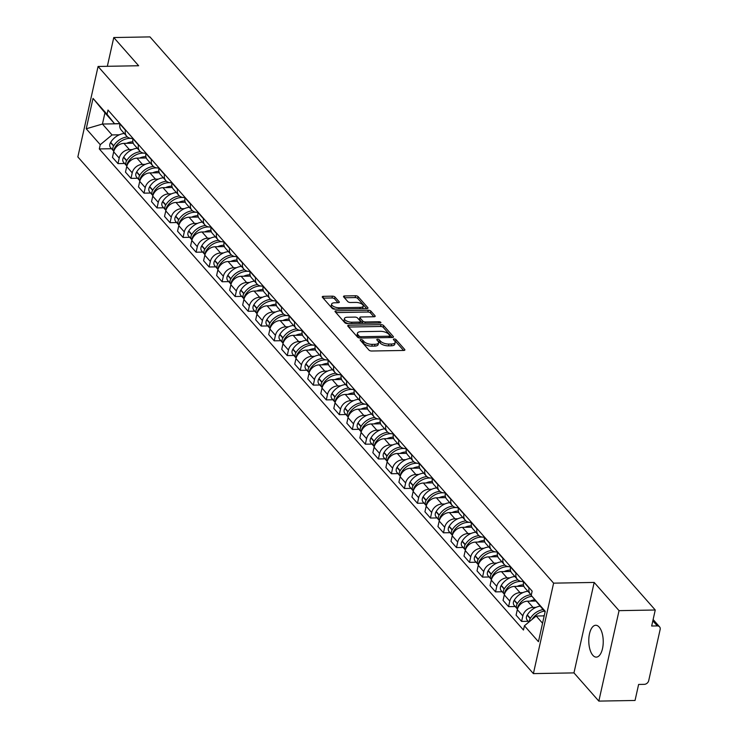 <?xml version="1.0" encoding="UTF-8"?>
<svg xmlns="http://www.w3.org/2000/svg" width="738" height="738" viewBox="0 0 738 738"><rect width="100%" height="100%" fill="white"/><g stroke="black" fill="none" stroke-linecap="round" stroke-linejoin="round"><path stroke-width="1.11" d="M360.974 339.572A1.402 0.59 12.6 0 0 360.181 339.914A1.402 0.59 12.6 0 0 360.301 340.246L369 350.116A2.002 0.839 12.6 0 0 371.611 351.011L403.751 350.449A2.002 0.839 12.6 0 0 404.885 349.95A2.002 0.839 12.6 0 0 404.719 349.489L396.011 339.609A1.402 0.59 12.6 0 0 394.193 338.982A1.402 0.59 12.6 0 0 393.391 339.332A1.402 0.59 12.6 0 0 393.511 339.655L394.636 340.938A6.411 2.694 12.6 0 1 395.181 342.432A6.411 2.694 12.6 0 1 391.546 344.009L388.871 344.056A6.411 2.694 12.6 0 1 380.531 341.187L379.406 339.904A1.402 0.59 12.6 0 0 377.579 339.277A1.402 0.59 12.6 0 0 376.786 339.618A1.402 0.59 12.6 0 0 376.906 339.95L378.031 341.224A6.411 2.694 12.6 0 1 378.576 342.727A6.411 2.694 12.6 0 1 374.941 344.305L372.256 344.351A6.411 2.694 12.6 0 1 363.926 341.482L362.801 340.2A1.402 0.59 12.6 0 0 360.974 339.572M592.854 655.307A15.932 7.232 -91 0 0 596.286 657.124A15.932 7.232 -91 0 0 603.084 644.938A15.932 7.232 -91 0 0 599.164 627.088A15.932 7.232 -91 0 0 595.723 625.27A15.932 7.232 -91 0 0 588.924 637.457A15.932 7.232 -91 0 0 592.854 655.307M335.015 297.073A2.002 0.839 12.6 0 0 332.414 296.169L323.392 296.335A2.002 0.839 12.6 0 0 322.257 296.824A2.002 0.839 12.6 0 0 322.432 297.294L332.091 308.253A2.002 0.839 12.6 0 0 334.701 309.157L366.841 308.585A2.002 0.839 12.6 0 0 367.985 308.097A2.002 0.839 12.6 0 0 367.81 307.626L358.142 296.658A2.002 0.839 12.6 0 0 355.541 295.763L344.646 295.956A2.002 0.839 12.6 0 0 343.511 296.445A2.002 0.839 12.6 0 0 343.677 296.916L347.819 301.611A2.002 0.839 12.6 0 0 350.421 302.506L355.827 302.414A5.36 2.251 12.6 0 1 363.244 306.067A5.36 2.251 12.6 0 1 360.209 307.377L339.046 307.755A5.36 2.251 12.6 0 1 331.62 304.102A5.36 2.251 12.6 0 1 334.665 302.783L338.189 302.718A2.002 0.839 12.6 0 0 339.323 302.229A2.002 0.839 12.6 0 0 339.157 301.759L335.015 297.073L334.609 298.881A2.002 0.839 12.6 0 0 332.008 297.977L323.17 298.134M594.182 582.439L573.961 672.89L598.832 701.1L619.053 610.649L594.182 582.439L553.611 583.149L98.071 66.466L138.643 65.747L113.772 37.537L149.971 36.9L655.252 610.003L651.672 626.018L657.318 625.916L652.835 620.833M619.053 610.649L655.252 610.003M348.871 325.227A2.002 0.839 12.6 0 0 347.736 325.716A2.002 0.839 12.6 0 0 347.902 326.187L357.57 337.155A2.002 0.839 12.6 0 0 360.181 338.05L392.321 337.487A2.002 0.839 12.6 0 0 393.455 336.989A2.002 0.839 12.6 0 0 393.289 336.519L383.622 325.559A2.002 0.839 12.6 0 0 381.02 324.665L348.871 325.227L348.502 326.869M344.831 322.709L335.172 311.74A2.002 0.839 12.6 0 1 334.997 311.27A2.002 0.839 12.6 0 1 336.131 310.781L368.28 310.209A2.002 0.839 12.6 0 1 370.882 311.113L375.024 315.799A2.002 0.839 12.6 0 1 375.19 316.27A2.002 0.839 12.6 0 1 374.055 316.759L361.02 316.989A2.002 0.839 12.6 0 0 359.876 317.488A2.002 0.839 12.6 0 0 360.052 317.949L362.792 321.067A2.002 0.839 12.6 0 0 365.402 321.962L378.972 321.722A1.402 0.59 12.6 0 1 380.919 322.681A1.402 0.59 12.6 0 1 380.116 323.023L347.441 323.604A2.002 0.839 12.6 0 1 344.831 322.709M598.832 701.1L635.04 700.463L638.619 684.449L644.256 684.347A4.087 3.21 138.6 0 0 648.702 680.667L660.15 629.468A4.087 3.21 138.6 0 0 659.569 626.83A4.087 3.21 138.6 0 0 657.318 625.916M573.961 672.89L533.389 673.61L77.85 156.926L98.071 66.466M113.772 37.537L107.342 66.3M531.305 594.948A9.391 7.389 -41.4 0 1 530.373 594.099A9.391 7.389 -41.4 0 1 529.054 588.029L529.128 587.697M535.696 601.027L527.541 601.175A9.391 7.389 138.6 0 0 517.31 609.643L522.827 615.889A9.391 7.389 -41.4 0 1 533.048 607.42L535.954 607.374M522.827 615.889L521.591 621.414L528.205 621.295M523.62 581.452L523.546 581.784A9.391 7.389 138.6 0 0 524.866 587.854L530.373 594.099M517.31 609.643L516.083 615.16L521.591 621.414M523.593 581.424L522.541 581.443A9.391 7.389 -41.4 0 1 517.356 579.33A9.391 7.389 -41.4 0 1 516.028 573.269L516.102 572.928M515.189 606.525L508.574 606.645L509.801 601.129A9.391 7.389 -41.4 0 1 520.032 592.66L522.928 592.605M510.595 566.683L510.521 567.015A9.391 7.389 138.6 0 0 511.849 573.085L517.356 579.33M523.86 586.24L514.524 586.406A9.391 7.389 138.6 0 0 504.294 594.874L503.058 600.391L508.574 606.645M510.567 566.655L509.515 566.673A9.391 7.389 -41.4 0 1 504.331 564.561A9.391 7.389 -41.4 0 1 503.012 558.5L503.085 558.159M502.163 591.756L495.549 591.876L496.785 586.359A9.391 7.389 -41.4 0 1 507.015 577.891L509.912 577.836M497.578 551.913L497.504 552.245A9.391 7.389 138.6 0 0 498.823 558.315L504.331 564.561M510.834 571.47L501.508 571.636A9.391 7.389 138.6 0 0 491.277 580.114L490.041 585.631L495.549 591.876M497.55 551.886L496.499 551.904A9.391 7.389 -41.4 0 1 491.314 549.792A9.391 7.389 -41.4 0 1 489.986 543.731L490.069 543.399M489.146 576.987L482.532 577.107L483.759 571.59A9.391 7.389 -41.4 0 1 493.99 563.122L496.886 563.066M471.536 522.375L471.462 522.716A9.391 7.389 138.6 0 0 472.781 528.777L478.289 535.022A9.391 7.389 -41.4 0 0 483.482 537.135L484.479 537.485A9.391 7.389 138.6 0 0 485.807 543.546L491.314 549.792M497.818 556.71L488.482 556.876A9.391 7.389 138.6 0 0 478.252 565.345L477.025 570.861L482.532 577.107M478.289 535.022A9.391 7.389 -41.4 0 1 476.969 528.962L477.043 528.629M476.13 562.227L469.506 562.338L470.743 556.821A9.391 7.389 -41.4 0 1 480.973 548.352L483.87 548.297M484.801 541.941L475.466 542.107A9.391 7.389 138.6 0 0 465.235 550.576L463.999 556.092L469.506 562.338M471.508 522.347L470.457 522.366A9.391 7.389 -41.4 0 1 465.272 520.262A9.391 7.389 -41.4 0 1 463.953 514.192L464.027 513.86M463.104 547.458L456.49 547.568L457.726 542.052A9.391 7.389 -41.4 0 1 467.947 533.583L470.853 533.537M458.519 507.615L458.446 507.947A9.391 7.389 138.6 0 0 459.765 514.008L465.272 520.262M471.776 527.172L462.44 527.338A9.391 7.389 138.6 0 0 452.219 535.806L450.983 541.323L456.49 547.568M458.492 507.578L457.44 507.596A9.391 7.389 -41.4 0 1 452.256 505.493A9.391 7.389 -41.4 0 1 450.927 499.423L451.001 499.091M450.088 532.688L443.473 532.808L444.7 527.283A9.391 7.389 -41.4 0 1 454.931 518.814L457.828 518.768M445.494 492.846L445.42 493.178A9.391 7.389 138.6 0 0 446.748 499.239L452.256 505.493M458.759 512.403L449.424 512.569A9.391 7.389 138.6 0 0 439.193 521.037L437.957 526.554L443.473 532.808M445.466 492.818L444.414 492.836A9.391 7.389 -41.4 0 1 439.23 490.724A9.391 7.389 -41.4 0 1 437.911 484.663L437.985 484.322M437.062 517.919L430.448 518.039L431.684 512.523A9.391 7.389 -41.4 0 1 441.914 504.045L444.811 503.999M432.477 478.076L432.403 478.409A9.391 7.389 138.6 0 0 433.723 484.479L439.23 490.724M445.734 497.633L436.407 497.799A9.391 7.389 138.6 0 0 426.177 506.268L424.94 511.785L430.448 518.039M432.45 478.049L431.398 478.067A9.391 7.389 -41.4 0 1 426.213 475.955A9.391 7.389 -41.4 0 1 424.894 469.894L424.968 469.553M424.046 503.15L417.431 503.27L418.658 497.753A9.391 7.389 -41.4 0 1 428.889 489.285L431.785 489.229M419.461 463.307L419.378 463.639A9.391 7.389 138.6 0 0 420.706 469.709L426.213 475.955M432.717 482.864L423.381 483.03A9.391 7.389 138.6 0 0 413.151 491.499L411.924 497.025L417.431 503.27M419.433 463.279L418.381 463.298A9.391 7.389 -41.4 0 1 413.197 461.185A9.391 7.389 -41.4 0 1 411.869 455.125L411.942 454.783M411.029 488.381L404.406 488.501L405.642 482.984A9.391 7.389 -41.4 0 1 415.872 474.516L418.769 474.46M406.435 448.538L406.361 448.879A9.391 7.389 138.6 0 0 407.68 454.94L413.197 461.185M419.701 468.104L410.365 468.261A9.391 7.389 138.6 0 0 400.134 476.739L398.898 482.255L404.406 488.501M406.407 448.51L405.356 448.529A9.391 7.389 -41.4 0 1 400.171 446.416A9.391 7.389 -41.4 0 1 398.852 440.355L398.926 440.023M398.003 473.611L391.389 473.731L392.625 468.215A9.391 7.389 -41.4 0 1 402.856 459.746L405.752 459.691M380.393 419.009L380.319 419.341A9.391 7.389 138.6 0 0 381.647 425.402L387.155 431.647A9.391 7.389 -41.4 0 0 392.339 433.76L393.345 434.11A9.391 7.389 138.6 0 0 394.664 440.171L400.171 446.416M406.675 453.335L397.339 453.501A9.391 7.389 138.6 0 0 387.118 461.97L385.882 467.486L391.389 473.731M387.155 431.647A9.391 7.389 -41.4 0 1 385.826 425.586L385.9 425.254M384.987 458.851L378.373 458.962L379.6 453.446A9.391 7.389 -41.4 0 1 389.83 444.977L392.727 444.922M393.658 438.566L384.323 438.732A9.391 7.389 138.6 0 0 374.092 447.2L372.856 452.717L378.373 458.962M380.365 418.972L379.314 418.99A9.391 7.389 -41.4 0 1 374.129 416.887A9.391 7.389 -41.4 0 1 372.81 410.817L372.884 410.485M371.961 444.082L365.347 444.193L366.583 438.676A9.391 7.389 -41.4 0 1 376.814 430.208L379.71 430.162M367.376 404.239L367.303 404.572A9.391 7.389 138.6 0 0 368.622 410.632L374.129 416.887M380.633 423.796L371.306 423.963A9.391 7.389 138.6 0 0 361.076 432.431L359.84 437.948L365.347 444.193M367.349 404.203L366.297 404.221A9.391 7.389 -41.4 0 1 361.113 402.118A9.391 7.389 -41.4 0 1 359.793 396.048L359.867 395.716M358.945 429.313L352.33 429.433L353.557 423.907A9.391 7.389 -41.4 0 1 363.788 415.439L366.685 415.393M354.36 389.47L354.277 389.802A9.391 7.389 138.6 0 0 355.605 395.863L361.113 402.118M367.616 409.027L358.281 409.193A9.391 7.389 138.6 0 0 348.05 417.662L346.823 423.178L352.33 429.433M354.332 389.443L353.281 389.461A9.391 7.389 -41.4 0 1 348.096 387.349A9.391 7.389 -41.4 0 1 346.768 381.288L346.842 380.946M345.928 414.544L339.305 414.664L340.541 409.147A9.391 7.389 -41.4 0 1 350.771 400.669L353.668 400.623M341.334 374.701L341.26 375.033A9.391 7.389 138.6 0 0 342.58 381.103L348.096 387.349M354.6 394.258L345.264 394.424A9.391 7.389 138.6 0 0 335.034 402.893L333.797 408.409L339.305 414.664M341.307 374.673L340.255 374.692A9.391 7.389 -41.4 0 1 335.07 372.579A9.391 7.389 -41.4 0 1 333.751 366.518L333.825 366.177M332.903 399.775L326.288 399.895L327.524 394.378A9.391 7.389 -41.4 0 1 337.755 385.909L340.652 385.854M328.318 359.932L328.244 360.264A9.391 7.389 138.6 0 0 329.563 366.334L335.07 372.579M341.574 379.489L332.238 379.655A9.391 7.389 138.6 0 0 322.017 388.123L320.781 393.649L326.288 399.895M328.29 359.904L327.238 359.923A9.391 7.389 -41.4 0 1 322.054 357.81A9.391 7.389 -41.4 0 1 320.726 351.749L320.799 351.417M319.886 385.005L313.272 385.125L314.499 379.609A9.391 7.389 -41.4 0 1 324.729 371.14L327.626 371.085M315.292 345.163L315.218 345.504A9.391 7.389 138.6 0 0 316.547 351.565L322.054 357.81M328.558 364.729L319.222 364.895A9.391 7.389 138.6 0 0 308.991 373.363L307.755 378.88L313.272 385.125M315.274 345.135L314.222 345.153A9.391 7.389 -41.4 0 1 309.028 343.041A9.391 7.389 -41.4 0 1 307.709 336.98L307.783 336.648M306.86 370.245L300.246 370.356L301.482 364.84A9.391 7.389 -41.4 0 1 311.713 356.371L314.609 356.316M302.276 330.393L302.202 330.735A9.391 7.389 138.6 0 0 303.521 336.796L309.028 343.041M315.532 349.96L306.205 350.126A9.391 7.389 138.6 0 0 295.975 358.594L294.739 364.111L300.246 370.356M302.248 330.366L301.196 330.384A9.391 7.389 -41.4 0 1 296.012 328.281A9.391 7.389 -41.4 0 1 294.693 322.211L294.766 321.879M293.844 355.476L287.23 355.587L288.466 350.07A9.391 7.389 -41.4 0 1 298.687 341.602L301.593 341.556M289.259 315.633L289.176 315.965A9.391 7.389 138.6 0 0 290.504 322.026L296.012 328.281M302.515 335.19L293.18 335.356A9.391 7.389 138.6 0 0 282.949 343.825L281.722 349.342L287.23 355.587M289.231 315.596L288.18 315.615A9.391 7.389 -41.4 0 1 282.995 313.512A9.391 7.389 -41.4 0 1 281.667 307.442L281.741 307.109M280.827 340.707L274.204 340.827L275.44 335.301A9.391 7.389 -41.4 0 1 285.671 326.833L288.567 326.786M276.233 300.864L276.16 301.196A9.391 7.389 138.6 0 0 277.479 307.257L282.995 313.512M289.499 320.421L280.163 320.587A9.391 7.389 138.6 0 0 269.933 329.056L268.697 334.572L274.204 340.827M276.206 300.836L275.154 300.855A9.391 7.389 -41.4 0 1 269.97 298.742A9.391 7.389 -41.4 0 1 268.65 292.672L268.724 292.34M267.802 325.938L261.187 326.058L262.424 320.541A9.391 7.389 -41.4 0 1 272.654 312.063L275.551 312.017M263.217 286.095L263.143 286.427A9.391 7.389 138.6 0 0 264.462 292.497L269.97 298.742M276.473 305.652L267.138 305.818A9.391 7.389 138.6 0 0 256.916 314.287L255.68 319.803L261.187 326.058M263.189 286.067L262.138 286.086A9.391 7.389 -41.4 0 1 256.953 283.973A9.391 7.389 -41.4 0 1 255.625 277.912L255.708 277.571M254.785 311.168L248.171 311.288L249.398 305.772A9.391 7.389 -41.4 0 1 259.628 297.303L262.525 297.248M237.175 256.556L237.101 256.889A9.391 7.389 138.6 0 0 238.42 262.959L243.927 269.204A9.391 7.389 -41.4 0 0 249.121 271.316L250.117 271.658A9.391 7.389 138.6 0 0 251.446 277.728L256.953 283.973M263.457 290.883L254.121 291.049A9.391 7.389 138.6 0 0 243.891 299.517L242.664 305.043L248.171 311.288M243.927 269.204A9.391 7.389 -41.4 0 1 242.608 263.143L242.682 262.802M241.769 296.399L235.145 296.519L236.381 291.003A9.391 7.389 -41.4 0 1 246.612 282.534L249.509 282.479M250.431 276.123L241.105 276.28A9.391 7.389 138.6 0 0 230.874 284.757L229.638 290.274L235.145 296.519M237.147 256.529L236.095 256.547A9.391 7.389 -41.4 0 1 230.911 254.435A9.391 7.389 -41.4 0 1 229.592 248.374L229.666 248.042M228.743 281.63L222.129 281.75L223.365 276.233A9.391 7.389 -41.4 0 1 233.586 267.765L236.492 267.709M224.158 241.787L224.075 242.129A9.391 7.389 138.6 0 0 225.404 248.189L230.911 254.435M237.415 261.353L228.079 261.52A9.391 7.389 138.6 0 0 217.848 269.988L216.621 275.505L222.129 281.75M224.131 241.76L223.079 241.778A9.391 7.389 -41.4 0 1 217.894 239.666A9.391 7.389 -41.4 0 1 216.566 233.605L216.64 233.273M215.727 266.87L209.103 266.981L210.339 261.464A9.391 7.389 -41.4 0 1 220.57 252.996L223.466 252.94M211.133 227.018L211.059 227.359A9.391 7.389 138.6 0 0 212.378 233.42L217.894 239.666M224.398 246.584L215.062 246.75A9.391 7.389 138.6 0 0 204.832 255.219L203.596 260.735L209.103 266.981M211.105 226.99L210.053 227.009A9.391 7.389 -41.4 0 1 204.869 224.906A9.391 7.389 -41.4 0 1 203.55 218.835L203.623 218.503M202.701 252.101L196.087 252.211L197.323 246.695A9.391 7.389 -41.4 0 1 207.553 238.226L210.45 238.18M198.116 212.258L198.042 212.59A9.391 7.389 138.6 0 0 199.361 218.651L204.869 224.906M211.372 231.815L202.037 231.981A9.391 7.389 138.6 0 0 191.815 240.45L190.579 245.966L196.087 252.211M198.088 212.221L197.037 212.24A9.391 7.389 -41.4 0 1 191.852 210.136A9.391 7.389 -41.4 0 1 190.524 204.066L190.607 203.734M189.684 237.332L183.07 237.451L184.297 231.926A9.391 7.389 -41.4 0 1 194.528 223.457L197.424 223.411M185.09 197.489L185.017 197.821A9.391 7.389 138.6 0 0 186.345 203.882L191.852 210.136M198.356 217.046L189.02 217.212A9.391 7.389 138.6 0 0 178.79 225.68L177.563 231.197L183.07 237.451M185.072 197.461L184.02 197.48A9.391 7.389 -41.4 0 1 178.827 195.367A9.391 7.389 -41.4 0 1 177.507 189.306L177.581 188.965M176.668 222.562L170.044 222.682L171.281 217.166A9.391 7.389 -41.4 0 1 181.511 208.688L184.408 208.642M172.074 182.72L172 183.052A9.391 7.389 138.6 0 0 173.319 189.122L178.827 195.367M185.33 202.277L176.004 202.443A9.391 7.389 138.6 0 0 165.773 210.911L164.537 216.428L170.044 222.682M172.046 182.692L170.995 182.71A9.391 7.389 -41.4 0 1 165.81 180.598A9.391 7.389 -41.4 0 1 164.491 174.537L164.565 174.196M163.642 207.793L157.028 207.913L158.264 202.397A9.391 7.389 -41.4 0 1 168.485 193.928L171.391 193.873M146.032 153.181L145.958 153.522A9.391 7.389 138.6 0 0 147.286 159.583L152.794 165.829A9.391 7.389 -41.4 0 0 157.978 167.941L158.984 168.282A9.391 7.389 138.6 0 0 160.303 174.352L165.81 180.598M172.314 187.507L162.978 187.673A9.391 7.389 138.6 0 0 152.748 196.142L151.521 201.668L157.028 207.913M152.794 165.829A9.391 7.389 -41.4 0 1 151.465 159.768L151.539 159.436M150.626 193.024L144.002 193.144L145.238 187.627A9.391 7.389 -41.4 0 1 155.469 179.159L158.366 179.103M159.297 172.747L149.962 172.904A9.391 7.389 138.6 0 0 139.731 181.382L138.495 186.898L144.002 193.144M146.004 153.153L144.952 153.172A9.391 7.389 -41.4 0 1 139.768 151.059A9.391 7.389 -41.4 0 1 138.449 144.999L138.523 144.666M137.6 178.255L130.986 178.375L132.222 172.858A9.391 7.389 -41.4 0 1 142.452 164.389L145.349 164.334M133.015 138.412L132.941 138.753A9.391 7.389 138.6 0 0 134.261 144.814L139.768 151.059M146.272 157.978L136.945 158.144A9.391 7.389 138.6 0 0 126.715 166.613L125.478 172.129L130.986 178.375M132.988 138.384L131.936 138.403A9.391 7.389 -41.4 0 1 126.752 136.299A9.391 7.389 -41.4 0 1 125.423 130.229L125.506 129.897M124.584 163.495L117.969 163.605L119.196 158.089A9.391 7.389 -41.4 0 1 129.427 149.62L132.323 149.574M119.99 123.652L119.916 123.984A9.391 7.389 138.6 0 0 121.244 130.045L126.752 136.299M133.255 143.209L123.919 143.375A9.391 7.389 138.6 0 0 113.689 151.844L112.462 157.36L117.969 163.605M545.068 612.014L531.203 595.391L532.153 591.138L107.997 110.045L107.047 114.298L114.547 123.716L104.953 112.831L102.444 124.039L112.047 134.934L119.307 134.805M544.201 615.879L536.194 616.018L542.559 623.232M531.203 595.391L545.225 611.295L538.436 641.682L524.414 625.778L536.194 616.018M112.047 134.934L100.257 144.685L99.307 148.938L523.463 630.031L524.414 625.778M100.257 144.685L86.235 128.781L93.025 98.394L107.047 114.298M553.611 583.149L533.389 673.61M119.971 123.735L102.444 124.039L86.235 128.781M119.971 123.615L114.547 123.716M111.567 148.725L99.307 148.938M104.953 112.831L93.025 98.394M361.389 341.482A1.402 0.59 12.6 0 1 362.395 342.008L363.52 343.29A6.411 2.694 12.6 0 0 371.86 346.159L372.256 344.351M378.576 342.727L378.17 344.535A6.411 2.694 12.6 0 1 374.535 346.113L371.86 346.159M395.181 342.432L394.784 344.24A6.411 2.694 12.6 0 1 391.14 345.818L388.465 345.864A6.411 2.694 12.6 0 1 380.125 342.995L379 341.712A1.402 0.59 12.6 0 0 378.004 341.196M403.566 350.449L395.605 341.417A1.402 0.59 12.6 0 0 394.609 340.901M392.136 337.487L383.216 327.368A2.002 0.839 12.6 0 0 380.614 326.473L348.65 327.035M359.175 336.085A1.402 0.59 12.6 0 0 360.993 336.712L389.212 336.214A1.402 0.59 12.6 0 0 390.005 335.873A1.402 0.59 12.6 0 0 389.885 335.541L388.695 334.194A6.411 2.694 12.6 0 0 380.365 331.325L361.076 331.666A6.411 2.694 12.6 0 0 357.441 333.244A6.411 2.694 12.6 0 0 357.985 334.738L359.175 336.085L358.779 337.838M357.441 333.244L357.035 335.052A6.411 2.694 12.6 0 0 357.579 336.546L357.985 334.738M358.686 337.81L357.579 336.546M335.91 312.589L367.875 312.017L368.28 310.209M373.871 316.768L370.476 312.921A2.002 0.839 12.6 0 0 367.875 312.017M359.876 317.488L359.48 319.296A2.002 0.839 12.6 0 0 359.646 319.766L362.395 322.875A2.002 0.839 12.6 0 0 363.022 323.327M347.487 317.229A5.36 2.251 12.6 0 0 344.452 318.548A5.36 2.251 12.6 0 0 351.869 322.202L359.332 322.072A2.002 0.839 12.6 0 0 360.467 321.584A2.002 0.839 12.6 0 0 360.292 321.113L357.552 317.995A2.002 0.839 12.6 0 0 354.941 317.1L347.487 317.229M344.452 318.548L344.046 320.357A5.36 2.251 12.6 0 0 348.244 323.585M338.004 302.728L334.609 298.881M331.62 304.102L331.214 305.91A5.36 2.251 12.6 0 0 335.421 309.139M362.192 308.668A5.36 2.251 12.6 0 0 362.847 307.875L363.244 306.067M366.657 308.585L357.736 298.466A2.002 0.839 12.6 0 0 355.135 297.571L344.425 297.765M542.956 609.625A15.516 12.205 138.6 0 0 530.364 618.352L530.216 618.601A5.157 4.05 138.6 0 0 529.423 621.627M539.912 606.175A15.516 12.205 138.6 0 0 527.319 614.902L527.163 615.141A5.157 4.05 138.6 0 0 527.2 620.151L528.888 622.069M531.858 619.616A15.516 12.205 -41.4 0 1 544.293 611.138M544.303 615.418A15.516 12.205 138.6 0 0 543.159 615.898M531.009 594.717A15.516 12.205 138.6 0 0 517.338 603.592L517.19 603.832A5.157 4.05 138.6 0 0 517.227 608.841A5.157 4.05 138.6 0 0 517.458 609.081M527.882 591.267A15.516 12.205 138.6 0 0 514.294 600.132L514.146 600.372A5.157 4.05 138.6 0 0 514.183 605.381L517.227 608.841M517.735 608.278A5.157 4.05 -41.4 0 1 518.528 605.345L518.676 605.105A15.516 12.205 -41.4 0 1 531.913 596.276M534.69 599.773A15.516 12.205 138.6 0 0 530.133 601.129M504.709 593.518A5.157 4.05 -41.4 0 1 505.512 590.575L505.659 590.335A15.516 12.205 -41.4 0 1 520.475 581.396A15.516 12.205 -41.4 0 1 523.565 581.701M517.984 579.948A15.516 12.205 138.6 0 0 504.322 588.823L504.174 589.062A5.157 4.05 138.6 0 0 504.202 594.072A5.157 4.05 138.6 0 0 504.441 594.311M514.856 576.498A15.516 12.205 138.6 0 0 501.277 585.363L501.13 585.612A5.157 4.05 138.6 0 0 501.157 590.612L504.202 594.072M523.445 584.847A15.516 12.205 138.6 0 0 517.117 586.359M491.692 578.749A5.157 4.05 -41.4 0 1 492.486 575.806L492.633 575.566A15.516 12.205 -41.4 0 1 507.449 566.627A15.516 12.205 -41.4 0 1 510.539 566.941M504.967 565.179A15.516 12.205 138.6 0 0 491.305 574.053L491.148 574.293A5.157 4.05 138.6 0 0 491.185 579.302A5.157 4.05 138.6 0 0 491.425 579.542M501.84 561.729A15.516 12.205 138.6 0 0 488.252 570.594L488.104 570.843A5.157 4.05 138.6 0 0 488.141 575.852L491.185 579.302M510.428 570.087A15.516 12.205 138.6 0 0 504.091 571.59M478.667 563.98A5.157 4.05 -41.4 0 1 479.469 561.046L479.617 560.797A15.516 12.205 -41.4 0 1 494.432 551.858A15.516 12.205 -41.4 0 1 497.523 552.172M491.942 550.41A15.516 12.205 138.6 0 0 478.279 559.284L478.132 559.524A5.157 4.05 138.6 0 0 478.169 564.533A5.157 4.05 138.6 0 0 478.399 564.773M488.814 546.959A15.516 12.205 138.6 0 0 475.235 555.834L475.087 556.074A5.157 4.05 138.6 0 0 475.115 561.083L478.169 564.533M497.403 555.317A15.516 12.205 138.6 0 0 491.074 556.83M465.65 549.21A5.157 4.05 -41.4 0 1 466.444 546.277L466.601 546.028A15.516 12.205 -41.4 0 1 481.407 537.089A15.516 12.205 -41.4 0 1 484.497 537.402M478.925 535.64A15.516 12.205 138.6 0 0 465.263 544.515L465.115 544.764A5.157 4.05 138.6 0 0 465.143 549.764A5.157 4.05 138.6 0 0 465.383 550.004M475.798 532.199A15.516 12.205 138.6 0 0 462.219 541.065L462.062 541.305A5.157 4.05 138.6 0 0 462.099 546.314L465.143 549.764M484.386 540.548A15.516 12.205 138.6 0 0 478.058 542.061M452.634 534.441A5.157 4.05 -41.4 0 1 453.427 531.508L453.575 531.268A15.516 12.205 -41.4 0 1 468.39 522.32A15.516 12.205 -41.4 0 1 471.481 522.633M465.909 520.871A15.516 12.205 138.6 0 0 452.246 529.746L452.09 529.995A5.157 4.05 138.6 0 0 452.126 535.004A5.157 4.05 138.6 0 0 452.357 535.244M462.781 517.43A15.516 12.205 138.6 0 0 449.193 526.295L449.045 526.535A5.157 4.05 138.6 0 0 449.082 531.545L452.126 535.004M471.37 525.779A15.516 12.205 138.6 0 0 465.032 527.292M439.608 519.672A5.157 4.05 -41.4 0 1 440.411 516.738L440.558 516.499A15.516 12.205 -41.4 0 1 455.374 507.55A15.516 12.205 -41.4 0 1 458.464 507.864M452.883 506.111A15.516 12.205 138.6 0 0 439.221 514.986L439.073 515.225A5.157 4.05 138.6 0 0 439.101 520.235A5.157 4.05 138.6 0 0 439.341 520.475M449.756 502.661A15.516 12.205 138.6 0 0 436.176 511.526L436.029 511.766A5.157 4.05 138.6 0 0 436.057 516.775L439.101 520.235M458.344 511.01A15.516 12.205 138.6 0 0 452.016 512.523M426.592 504.912A5.157 4.05 -41.4 0 1 427.385 501.969L427.533 501.729A15.516 12.205 -41.4 0 1 442.348 492.79A15.516 12.205 -41.4 0 1 445.438 493.095M439.866 491.342A15.516 12.205 138.6 0 0 426.204 500.216L426.047 500.456A5.157 4.05 138.6 0 0 426.084 505.465A5.157 4.05 138.6 0 0 426.324 505.705M436.739 487.892A15.516 12.205 138.6 0 0 423.151 496.757L423.003 497.006A5.157 4.05 138.6 0 0 423.04 502.006L426.084 505.465M445.328 496.24A15.516 12.205 138.6 0 0 438.99 497.753M413.575 490.143A5.157 4.05 -41.4 0 1 414.369 487.2L414.516 486.96A15.516 12.205 -41.4 0 1 429.331 478.021A15.516 12.205 -41.4 0 1 432.422 478.325M426.85 476.573A15.516 12.205 138.6 0 0 413.179 485.447L413.031 485.687A5.157 4.05 138.6 0 0 413.068 490.696A5.157 4.05 138.6 0 0 413.298 490.936M423.713 473.123A15.516 12.205 138.6 0 0 410.134 481.988L409.987 482.237A5.157 4.05 138.6 0 0 410.014 487.237L413.068 490.696M432.311 481.471A15.516 12.205 138.6 0 0 425.974 482.984M400.549 475.373A5.157 4.05 -41.4 0 1 401.343 472.44L401.5 472.191A15.516 12.205 -41.4 0 1 416.315 463.252A15.516 12.205 -41.4 0 1 419.396 463.565M413.824 461.804A15.516 12.205 138.6 0 0 400.162 470.678L400.014 470.918A5.157 4.05 138.6 0 0 400.042 475.927A5.157 4.05 138.6 0 0 400.282 476.167M410.697 458.353A15.516 12.205 138.6 0 0 397.118 467.219L396.961 467.468A5.157 4.05 138.6 0 0 396.998 472.477L400.042 475.927M419.285 466.711A15.516 12.205 138.6 0 0 412.957 468.215M387.533 460.604A5.157 4.05 -41.4 0 1 388.326 457.671L388.474 457.422A15.516 12.205 -41.4 0 1 403.289 448.483A15.516 12.205 -41.4 0 1 406.38 448.796M400.808 447.034A15.516 12.205 138.6 0 0 387.146 455.909L386.989 456.158A5.157 4.05 138.6 0 0 387.026 461.158A5.157 4.05 138.6 0 0 387.256 461.398M397.681 443.584A15.516 12.205 138.6 0 0 384.092 452.459L383.945 452.698A5.157 4.05 138.6 0 0 383.981 457.708L387.026 461.158M406.269 451.942A15.516 12.205 138.6 0 0 399.931 453.455M374.507 445.835A5.157 4.05 -41.4 0 1 375.31 442.901L375.457 442.652A15.516 12.205 -41.4 0 1 390.273 433.713A15.516 12.205 -41.4 0 1 393.363 434.027M387.782 432.265A15.516 12.205 138.6 0 0 374.12 441.139L373.972 441.389A5.157 4.05 138.6 0 0 374 446.389A5.157 4.05 138.6 0 0 374.24 446.628M384.655 428.824A15.516 12.205 138.6 0 0 371.076 437.689L370.928 437.929A5.157 4.05 138.6 0 0 370.956 442.938L374 446.389M393.243 437.173A15.516 12.205 138.6 0 0 386.915 438.686M361.491 431.066A5.157 4.05 -41.4 0 1 362.284 428.132L362.441 427.892A15.516 12.205 -41.4 0 1 377.247 418.944A15.516 12.205 -41.4 0 1 380.338 419.258M374.766 417.496A15.516 12.205 138.6 0 0 361.103 426.37L360.956 426.619A5.157 4.05 138.6 0 0 360.983 431.629A5.157 4.05 138.6 0 0 361.223 431.868M371.638 414.055A15.516 12.205 138.6 0 0 358.059 422.92L357.902 423.16A5.157 4.05 138.6 0 0 357.939 428.169L360.983 431.629M380.227 422.404A15.516 12.205 138.6 0 0 373.889 423.916M348.474 416.297A5.157 4.05 -41.4 0 1 349.268 413.363L349.415 413.123A15.516 12.205 -41.4 0 1 364.231 404.184A15.516 12.205 -41.4 0 1 367.321 404.489M361.749 402.736A15.516 12.205 138.6 0 0 348.078 411.61L347.93 411.85A5.157 4.05 138.6 0 0 347.967 416.859A5.157 4.05 138.6 0 0 348.198 417.099M358.613 399.286A15.516 12.205 138.6 0 0 345.033 408.151L344.886 408.391A5.157 4.05 138.6 0 0 344.914 413.4L347.967 416.859M367.21 407.634A15.516 12.205 138.6 0 0 360.873 409.147M335.449 401.537A5.157 4.05 -41.4 0 1 336.242 398.594L336.399 398.354A15.516 12.205 -41.4 0 1 351.214 389.415A15.516 12.205 -41.4 0 1 354.295 389.719M348.723 387.967A15.516 12.205 138.6 0 0 335.061 396.841L334.914 397.081A5.157 4.05 138.6 0 0 334.941 402.09A5.157 4.05 138.6 0 0 335.181 402.33M345.596 384.516A15.516 12.205 138.6 0 0 332.017 393.382L331.869 393.631A5.157 4.05 138.6 0 0 331.897 398.631L334.941 402.09M354.185 392.865A15.516 12.205 138.6 0 0 347.856 394.378M322.432 386.767A5.157 4.05 -41.4 0 1 323.226 383.825L323.373 383.585A15.516 12.205 -41.4 0 1 338.189 374.646A15.516 12.205 -41.4 0 1 341.279 374.95M335.707 373.197A15.516 12.205 138.6 0 0 322.045 382.072L321.888 382.312A5.157 4.05 138.6 0 0 321.925 387.321A5.157 4.05 138.6 0 0 322.155 387.561M332.58 369.747A15.516 12.205 138.6 0 0 318.991 378.612L318.844 378.862A5.157 4.05 138.6 0 0 318.881 383.871L321.925 387.321M341.168 378.105A15.516 12.205 138.6 0 0 334.831 379.609M309.406 371.998A5.157 4.05 -41.4 0 1 310.209 369.065L310.357 368.815A15.516 12.205 -41.4 0 1 325.172 359.876A15.516 12.205 -41.4 0 1 328.262 360.19M322.681 358.428A15.516 12.205 138.6 0 0 309.019 367.303L308.871 367.542A5.157 4.05 138.6 0 0 308.908 372.552A5.157 4.05 138.6 0 0 309.139 372.791M319.554 354.978A15.516 12.205 138.6 0 0 305.975 363.843L305.827 364.092A5.157 4.05 138.6 0 0 305.855 369.101L308.908 372.552M328.142 363.336A15.516 12.205 138.6 0 0 321.814 364.849M296.39 357.229A5.157 4.05 -41.4 0 1 297.183 354.295L297.34 354.046A15.516 12.205 -41.4 0 1 312.146 345.107A15.516 12.205 -41.4 0 1 315.237 345.421M309.665 343.659A15.516 12.205 138.6 0 0 296.003 352.533L295.855 352.782A5.157 4.05 138.6 0 0 295.883 357.782A5.157 4.05 138.6 0 0 296.123 358.022M306.538 340.218A15.516 12.205 138.6 0 0 292.958 349.083L292.801 349.323A5.157 4.05 138.6 0 0 292.838 354.332L295.883 357.782M315.126 348.567A15.516 12.205 138.6 0 0 308.788 350.08M283.374 342.46A5.157 4.05 -41.4 0 1 284.167 339.526L284.315 339.286A15.516 12.205 -41.4 0 1 299.13 330.338A15.516 12.205 -41.4 0 1 302.22 330.652M296.648 328.89A15.516 12.205 138.6 0 0 282.977 337.764L282.829 338.013A5.157 4.05 138.6 0 0 282.866 343.022A5.157 4.05 138.6 0 0 283.097 343.262M293.512 325.449A15.516 12.205 138.6 0 0 279.933 334.314L279.785 334.554A5.157 4.05 138.6 0 0 279.822 339.563L282.866 343.022M302.11 333.797A15.516 12.205 138.6 0 0 295.772 335.31M270.348 327.69A5.157 4.05 -41.4 0 1 271.15 324.757L271.298 324.517A15.516 12.205 -41.4 0 1 286.113 315.569A15.516 12.205 -41.4 0 1 289.195 315.882M283.623 314.13A15.516 12.205 138.6 0 0 269.96 322.995L269.813 323.244A5.157 4.05 138.6 0 0 269.84 328.253A5.157 4.05 138.6 0 0 270.08 328.493M280.495 310.68A15.516 12.205 138.6 0 0 266.916 319.545L266.769 319.785A5.157 4.05 138.6 0 0 266.796 324.794L269.84 328.253M289.084 319.028A15.516 12.205 138.6 0 0 282.755 320.541M257.331 312.93A5.157 4.05 -41.4 0 1 258.125 309.988L258.272 309.748A15.516 12.205 -41.4 0 1 273.088 300.809A15.516 12.205 -41.4 0 1 276.178 301.113M270.606 299.36A15.516 12.205 138.6 0 0 256.944 308.235L256.787 308.475A5.157 4.05 138.6 0 0 256.824 313.484A5.157 4.05 138.6 0 0 257.055 313.724M267.479 295.91A15.516 12.205 138.6 0 0 253.89 304.776L253.743 305.015A5.157 4.05 138.6 0 0 253.78 310.025L256.824 313.484M276.067 304.259A15.516 12.205 138.6 0 0 269.73 305.772M244.306 298.161A5.157 4.05 -41.4 0 1 245.108 295.218L245.256 294.979A15.516 12.205 -41.4 0 1 260.071 286.04A15.516 12.205 -41.4 0 1 263.162 286.344M257.58 284.591A15.516 12.205 138.6 0 0 243.918 293.466L243.771 293.706A5.157 4.05 138.6 0 0 243.808 298.715A5.157 4.05 138.6 0 0 244.038 298.955M254.453 281.141A15.516 12.205 138.6 0 0 240.874 290.006L240.726 290.255A5.157 4.05 138.6 0 0 240.754 295.255L243.808 298.715M263.042 289.49A15.516 12.205 138.6 0 0 256.713 291.003M231.289 283.392A5.157 4.05 -41.4 0 1 232.083 280.458L232.239 280.209A15.516 12.205 -41.4 0 1 247.046 271.27A15.516 12.205 -41.4 0 1 250.136 271.584M244.564 269.822A15.516 12.205 138.6 0 0 230.902 278.696L230.754 278.936A5.157 4.05 138.6 0 0 230.782 283.945A5.157 4.05 138.6 0 0 231.022 284.185M241.437 266.372A15.516 12.205 138.6 0 0 227.857 275.237L227.701 275.486A5.157 4.05 138.6 0 0 227.738 280.495L230.782 283.945M250.025 274.73A15.516 12.205 138.6 0 0 243.697 276.233M218.273 268.623A5.157 4.05 -41.4 0 1 219.066 265.689L219.214 265.44A15.516 12.205 -41.4 0 1 234.029 256.501A15.516 12.205 -41.4 0 1 237.119 256.815M231.547 255.053A15.516 12.205 138.6 0 0 217.876 263.927L217.728 264.167A5.157 4.05 138.6 0 0 217.765 269.176A5.157 4.05 138.6 0 0 217.996 269.416M228.411 251.603A15.516 12.205 138.6 0 0 214.832 260.477L214.684 260.717A5.157 4.05 138.6 0 0 214.721 265.726L217.765 269.176M237.009 259.961A15.516 12.205 138.6 0 0 230.671 261.473M205.247 253.854A5.157 4.05 -41.4 0 1 206.05 250.92L206.197 250.671A15.516 12.205 -41.4 0 1 221.013 241.732A15.516 12.205 -41.4 0 1 224.094 242.046M218.522 240.284A15.516 12.205 138.6 0 0 204.86 249.158L204.712 249.407A5.157 4.05 138.6 0 0 204.74 254.407A5.157 4.05 138.6 0 0 204.979 254.647M215.395 236.843A15.516 12.205 138.6 0 0 201.815 245.708L201.668 245.948A5.157 4.05 138.6 0 0 201.695 250.957L204.74 254.407M223.983 245.191A15.516 12.205 138.6 0 0 217.655 246.704M192.231 239.084A5.157 4.05 -41.4 0 1 193.024 236.151L193.172 235.911A15.516 12.205 -41.4 0 1 207.987 226.963A15.516 12.205 -41.4 0 1 211.077 227.276M205.505 225.514A15.516 12.205 138.6 0 0 191.843 234.389L191.686 234.638A5.157 4.05 138.6 0 0 191.723 239.647A5.157 4.05 138.6 0 0 191.954 239.887M202.378 222.073A15.516 12.205 138.6 0 0 188.79 230.939L188.642 231.178A5.157 4.05 138.6 0 0 188.679 236.188L191.723 239.647M210.967 230.422A15.516 12.205 138.6 0 0 204.629 231.935M179.205 224.315A5.157 4.05 -41.4 0 1 180.007 221.382L180.155 221.142A15.516 12.205 -41.4 0 1 194.97 212.203A15.516 12.205 -41.4 0 1 198.061 212.507M192.48 210.754A15.516 12.205 138.6 0 0 178.817 219.629L178.67 219.869A5.157 4.05 138.6 0 0 178.707 224.878A5.157 4.05 138.6 0 0 178.937 225.118M189.352 207.304A15.516 12.205 138.6 0 0 175.773 216.169L175.626 216.409A5.157 4.05 138.6 0 0 175.653 221.418L178.707 224.878M197.941 215.653A15.516 12.205 138.6 0 0 191.612 217.166M166.188 209.555A5.157 4.05 -41.4 0 1 166.982 206.612L167.139 206.372A15.516 12.205 -41.4 0 1 181.945 197.433A15.516 12.205 -41.4 0 1 185.035 197.738M179.463 195.985A15.516 12.205 138.6 0 0 165.801 204.86L165.653 205.099A5.157 4.05 138.6 0 0 165.681 210.109A5.157 4.05 138.6 0 0 165.921 210.348M176.336 192.535A15.516 12.205 138.6 0 0 162.757 201.4L162.6 201.649A5.157 4.05 138.6 0 0 162.637 206.649L165.681 210.109M184.924 200.884A15.516 12.205 138.6 0 0 178.596 202.397M153.172 194.786A5.157 4.05 -41.4 0 1 153.965 191.843L154.113 191.603A15.516 12.205 -41.4 0 1 168.928 182.664A15.516 12.205 -41.4 0 1 172.019 182.969M166.447 181.216A15.516 12.205 138.6 0 0 152.775 190.09L152.628 190.33A5.157 4.05 138.6 0 0 152.665 195.339A5.157 4.05 138.6 0 0 152.895 195.579M163.319 177.766A15.516 12.205 138.6 0 0 149.731 186.631L149.583 186.88A5.157 4.05 138.6 0 0 149.62 191.88L152.665 195.339M171.908 186.124A15.516 12.205 138.6 0 0 165.57 187.627M140.146 180.017A5.157 4.05 -41.4 0 1 140.949 177.083L141.096 176.834A15.516 12.205 -41.4 0 1 155.912 167.895A15.516 12.205 -41.4 0 1 158.993 168.209M153.421 166.447A15.516 12.205 138.6 0 0 139.759 175.321L139.611 175.561A5.157 4.05 138.6 0 0 139.639 180.57A5.157 4.05 138.6 0 0 139.879 180.81M150.294 162.997A15.516 12.205 138.6 0 0 136.714 171.862L136.567 172.111A5.157 4.05 138.6 0 0 136.595 177.12L139.639 180.57M158.882 171.354A15.516 12.205 138.6 0 0 152.554 172.867M127.13 165.247A5.157 4.05 -41.4 0 1 127.923 162.314L128.071 162.065A15.516 12.205 -41.4 0 1 142.886 153.126A15.516 12.205 -41.4 0 1 145.976 153.439M140.404 151.677A15.516 12.205 138.6 0 0 126.742 160.552L126.585 160.801A5.157 4.05 138.6 0 0 126.622 165.801A5.157 4.05 138.6 0 0 126.853 166.041M137.277 148.237A15.516 12.205 138.6 0 0 123.689 157.102L123.541 157.342A5.157 4.05 138.6 0 0 123.578 162.351L126.622 165.801M145.866 156.585A15.516 12.205 138.6 0 0 139.528 158.098M114.104 150.478A5.157 4.05 -41.4 0 1 114.907 147.545L115.054 147.305A15.516 12.205 -41.4 0 1 129.87 138.357A15.516 12.205 -41.4 0 1 132.96 138.67M127.379 136.908A15.516 12.205 138.6 0 0 113.717 145.783L113.569 146.032A5.157 4.05 138.6 0 0 113.606 151.041A5.157 4.05 138.6 0 0 113.837 151.281M124.252 133.467A15.516 12.205 138.6 0 0 110.672 142.333L110.525 142.572A5.157 4.05 138.6 0 0 110.552 147.582L113.606 151.041M132.84 141.816A15.516 12.205 138.6 0 0 126.512 143.329M126.715 166.613L132.222 172.858M139.731 181.382L145.238 187.627M152.748 196.142L158.264 202.397M165.773 210.911L171.281 217.166M178.79 225.68L184.297 231.926M191.815 240.45L197.323 246.695M204.832 255.219L210.339 261.464M217.848 269.988L223.365 276.233M230.874 284.757L236.381 291.003M243.891 299.517L249.398 305.772M256.916 314.287L262.424 320.541M269.933 329.056L275.44 335.301M282.949 343.825L288.466 350.07M295.975 358.594L301.482 364.84M308.991 373.363L314.499 379.609M322.017 388.123L327.524 394.378M335.034 402.893L340.541 409.147M348.05 417.662L353.557 423.907M361.076 432.431L366.583 438.676M374.092 447.2L379.6 453.446M387.118 461.97L392.625 468.215M400.134 476.739L405.642 482.984M413.151 491.499L418.658 497.753M426.177 506.268L431.684 512.523M439.193 521.037L444.7 527.283M452.219 535.806L457.726 542.052M465.235 550.576L470.743 556.821M478.252 565.345L483.759 571.59M491.277 580.114L496.785 586.359M504.294 594.874L509.801 601.129M113.689 151.844L119.196 158.089M123.919 143.375L129.427 149.62M136.945 158.144L142.452 164.389M132.941 138.753L138.449 144.999M149.962 172.904L155.469 179.159M145.958 153.522L151.465 159.768M162.978 187.673L168.485 193.928M158.984 168.282L164.491 174.537M176.004 202.443L181.511 208.688M172 183.052L177.507 189.306M189.02 217.212L194.528 223.457M185.017 197.821L190.524 204.066M202.037 231.981L207.553 238.226M198.042 212.59L203.55 218.835M215.062 246.75L220.57 252.996M211.059 227.359L216.566 233.605M228.079 261.52L233.586 267.765M224.075 242.129L229.592 248.374M241.105 276.28L246.612 282.534M237.101 256.889L242.608 263.143M254.121 291.049L259.628 297.303M250.117 271.658L255.625 277.912M267.138 305.818L272.654 312.063M263.143 286.427L268.65 292.672M280.163 320.587L285.671 326.833M276.16 301.196L281.667 307.442M293.18 335.356L298.687 341.602M289.176 315.965L294.693 322.211M306.205 350.126L311.713 356.371M302.202 330.735L307.709 336.98M319.222 364.895L324.729 371.14M315.218 345.504L320.726 351.749M332.238 379.655L337.755 385.909M328.244 360.264L333.751 366.518M345.264 394.424L350.771 400.669M341.26 375.033L346.768 381.288M358.281 409.193L363.788 415.439M354.277 389.802L359.793 396.048M371.306 423.963L376.814 430.208M367.303 404.572L372.81 410.817M384.323 438.732L389.83 444.977M380.319 419.341L385.826 425.586M397.339 453.501L402.856 459.746M393.345 434.11L398.852 440.355M410.365 468.261L415.872 474.516M406.361 448.879L411.869 455.125M423.381 483.03L428.889 489.285M419.378 463.639L424.894 469.894M436.407 497.799L441.914 504.045M432.403 478.409L437.911 484.663M449.424 512.569L454.931 518.814M445.42 493.178L450.927 499.423M462.44 527.338L467.947 533.583M458.446 507.947L463.953 514.192M475.466 542.107L480.973 548.352M471.462 522.716L476.969 528.962M488.482 556.876L493.99 563.122M484.479 537.485L489.986 543.731M501.508 571.636L507.015 577.891M497.504 552.245L503.012 558.5M514.524 586.406L520.032 592.66M510.521 567.015L516.028 573.269M527.541 601.175L533.048 607.42M523.546 581.784L529.054 588.029M119.916 123.984L125.423 130.229M363.52 343.29L363.926 341.482M374.535 346.113L374.941 344.305M379 341.712L379.406 339.904M380.125 342.995L380.531 341.187M388.465 345.864L388.871 344.056M391.14 345.818L391.546 344.009M395.605 341.417L396.011 339.609M404.535 350.301L404.719 349.489M362.395 342.008L362.801 340.2M380.614 326.473L381.02 324.665M383.216 327.368L383.622 325.559M393.105 337.34L393.289 336.519M360.697 338.041L360.993 336.712M388.917 337.543L389.212 336.214M335.772 312.423L336.131 310.781M370.476 312.921L370.882 311.113M374.839 316.62L375.024 315.799M359.646 319.766L360.052 317.949M362.395 322.875L362.792 321.067M365.107 323.29L365.402 321.962M378.677 323.05L378.972 321.722M351.574 323.53L351.869 322.202M359.028 323.401L359.332 322.072M338.973 302.58L339.157 301.759M338.751 309.084L339.046 307.755M359.913 308.705L360.209 307.377M344.277 297.599L344.646 295.956M355.135 297.571L355.541 295.763M357.736 298.466L358.142 296.658M367.625 308.447L367.81 307.626M323.032 297.967L323.392 296.335M332.008 297.977L332.414 296.169M527.163 615.141L530.216 618.601M527.319 614.902L530.364 618.352M514.146 600.372L517.19 603.832M518.528 605.345L519.026 605.916M518.676 605.105L519.192 605.686M514.294 600.132L517.338 603.592M501.13 585.612L504.174 589.062M505.512 590.575L506.01 591.147M505.659 590.335L506.176 590.917M501.277 585.363L504.322 588.823M488.104 570.843L491.148 574.293M492.486 575.806L492.984 576.378M492.633 575.566L493.15 576.147M488.252 570.594L491.305 574.053M475.087 556.074L478.132 559.524M479.469 561.046L479.968 561.609M479.617 560.797L480.134 561.387M475.235 555.834L478.279 559.284M462.062 541.305L465.115 544.764M466.444 546.277L466.951 546.84M466.601 546.028L467.117 546.618M462.219 541.065L465.263 544.515M449.045 526.535L452.09 529.995M453.427 531.508L453.925 532.07M453.575 531.268L454.091 531.849M449.193 526.295L452.246 529.746M436.029 511.766L439.073 515.225M440.411 516.738L440.909 517.301M440.558 516.499L441.075 517.08M436.176 511.526L439.221 514.986M423.003 497.006L426.047 500.456M427.385 501.969L427.883 502.541M427.533 501.729L428.049 502.31M423.151 496.757L426.204 500.216M409.987 482.237L413.031 485.687M414.369 487.2L414.867 487.772M414.516 486.96L415.033 487.541M410.134 481.988L413.179 485.447M396.961 467.468L400.014 470.918M401.343 472.44L401.85 473.003M401.5 472.191L402.016 472.781M397.118 467.219L400.162 470.678M383.945 452.698L386.989 456.158M388.326 457.671L388.825 458.233M388.474 457.422L388.991 458.012M384.092 452.459L387.146 455.909M370.928 437.929L373.972 441.389M375.31 442.901L375.808 443.464M375.457 442.652L375.974 443.243M371.076 437.689L374.12 441.139M357.902 423.16L360.956 426.619M362.284 428.132L362.782 428.695M362.441 427.892L362.948 428.474M358.059 422.92L361.103 426.37M344.886 408.391L347.93 411.85M349.268 413.363L349.766 413.935M349.415 413.123L349.932 413.704M345.033 408.151L348.078 411.61M331.869 393.631L334.914 397.081M336.242 398.594L336.749 399.166M336.399 398.354L336.915 398.935M332.017 393.382L335.061 396.841M318.844 378.862L321.888 382.312M323.226 383.825L323.724 384.397M323.373 383.585L323.89 384.166M318.991 378.612L322.045 382.072M305.827 364.092L308.871 367.542M310.209 369.065L310.707 369.627M310.357 368.815L310.873 369.406M305.975 363.843L309.019 367.303M292.801 349.323L295.855 352.782M297.183 354.295L297.682 354.858M297.34 354.046L297.848 354.637M292.958 349.083L296.003 352.533M279.785 334.554L282.829 338.013M284.167 339.526L284.665 340.089M284.315 339.286L284.831 339.867M279.933 334.314L282.977 337.764M266.769 319.785L269.813 323.244M271.15 324.757L271.649 325.32M271.298 324.517L271.815 325.098M266.916 319.545L269.96 322.995M253.743 305.015L256.787 308.475M258.125 309.988L258.623 310.56M258.272 309.748L258.789 310.329M253.89 304.776L256.944 308.235M240.726 290.255L243.771 293.706M245.108 295.218L245.606 295.79M245.256 294.979L245.772 295.56M240.874 290.006L243.918 293.466M227.701 275.486L230.754 278.936M232.083 280.458L232.581 281.021M232.239 280.209L232.747 280.8M227.857 275.237L230.902 278.696M214.684 260.717L217.728 264.167M219.066 265.689L219.564 266.252M219.214 265.44L219.73 266.031M214.832 260.477L217.876 263.927M201.668 245.948L204.712 249.407M206.05 250.92L206.548 251.483M206.197 250.671L206.714 251.261M201.815 245.708L204.86 249.158M188.642 231.178L191.686 234.638M193.024 236.151L193.522 236.714M193.172 235.911L193.688 236.492M188.79 230.939L191.843 234.389M175.626 216.409L178.67 219.869M180.007 221.382L180.506 221.953M180.155 221.142L180.672 221.723M175.773 216.169L178.817 219.629M162.6 201.649L165.653 205.099M166.982 206.612L167.48 207.184M167.139 206.372L167.646 206.954M162.757 201.4L165.801 204.86M149.583 186.88L152.628 190.33M153.965 191.843L154.463 192.415M154.113 191.603L154.629 192.184M149.731 186.631L152.775 190.09M136.567 172.111L139.611 175.561M140.949 177.083L141.447 177.646M141.096 176.834L141.613 177.424M136.714 171.862L139.759 175.321M123.541 157.342L126.585 160.801M127.923 162.314L128.421 162.877M128.071 162.065L128.587 162.655M123.689 157.102L126.742 160.552M110.525 142.572L113.569 146.032M114.907 147.545L115.405 148.107M115.054 147.305L115.571 147.886M110.672 142.333L113.717 145.783M653.13 619.523L659.569 626.83M389.636 337.534L390.005 335.873M360.061 323.382L360.467 321.584"/></g></svg>
